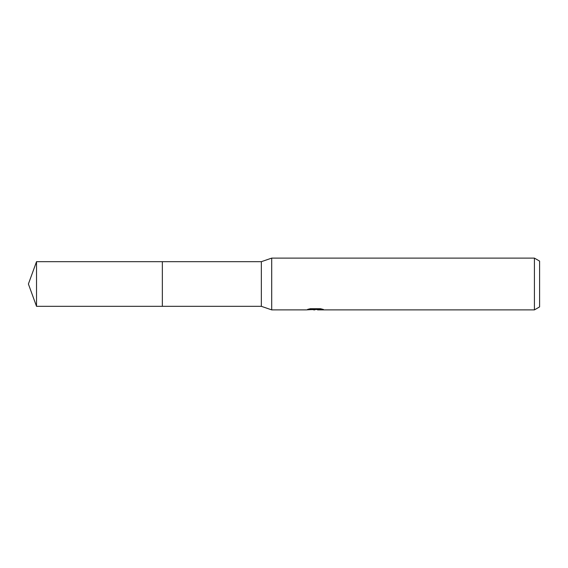 <?xml version="1.0" encoding="UTF-8"?>
<svg xmlns="http://www.w3.org/2000/svg" width="568" height="568" viewBox="0 0 568 568"><rect width="100%" height="100%" fill="white"/><g stroke="black" fill="none" stroke-linecap="round" stroke-linejoin="round"><path stroke-width="0.85" d="M310.22 308.729L315.879 308.729L315.879 309.39L306.038 309.887L271.703 309.887L261.351 306.322L162.349 306.322L162.349 261.678L261.351 261.678L271.703 258.113L534.424 258.113L539.6 261.102L539.6 306.897L534.424 309.887L317.59 309.887L317.491 309.219L320.686 308.751M261.351 306.322L261.351 261.678M271.703 309.887L271.703 258.113M317.491 309.475L311.832 309.631M314.842 309.879L313.621 309.887M534.424 309.887L534.424 258.113M315.879 309.39L307.607 309.39L310.298 308.715L320.508 308.715L323.469 309.475L317.491 309.865M36.522 306.322L36.522 261.678L162.349 261.678L162.349 306.322L36.522 306.322L28.4 284L36.522 261.678M315.879 309.233L317.491 309.233"/></g></svg>
